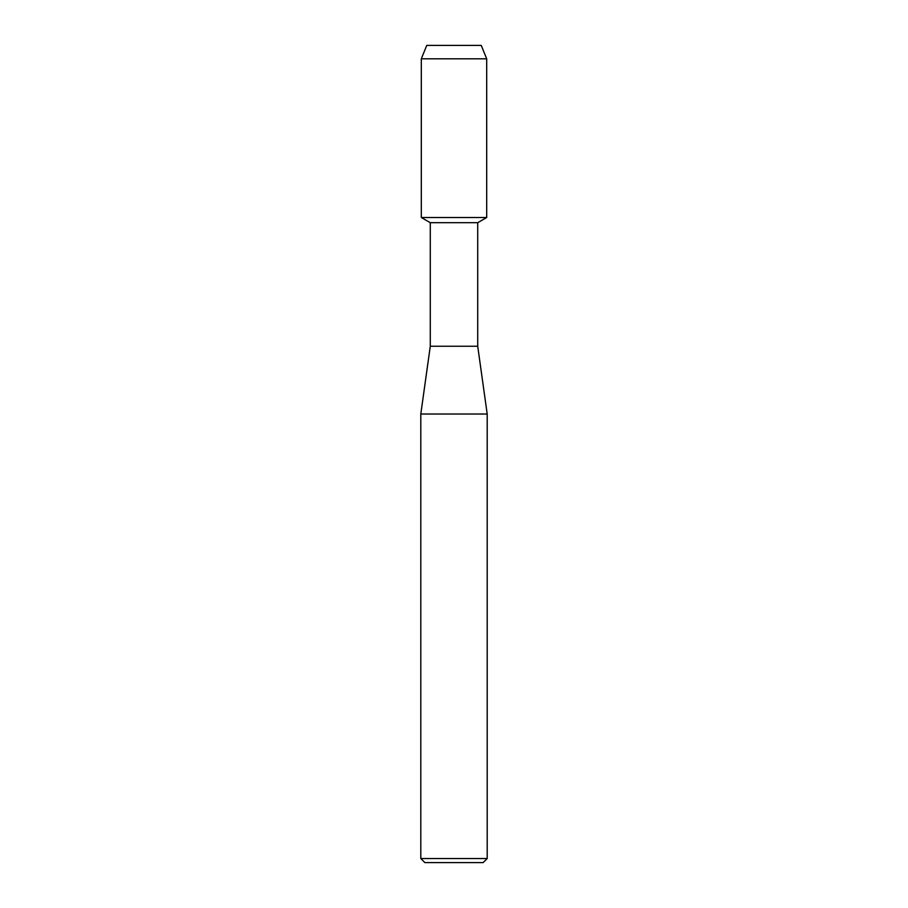 <?xml version="1.0" encoding="UTF-8"?>
<svg xmlns="http://www.w3.org/2000/svg" width="908" height="908" viewBox="0 0 908 908"><rect width="100%" height="100%" fill="white"/><g stroke="black" fill="none" stroke-linecap="round" stroke-linejoin="round"><path stroke-width="1.36" d="M481.24 45.4L426.76 45.4L481.24 45.4L486.699 58.816L486.699 217.511L454 217.511L486.699 217.511L477.721 222.698L477.721 346.254L487.199 414.025L487.199 858.537L420.801 858.537L424.865 862.6L483.135 862.6L487.199 858.537M477.721 346.254L430.279 346.254L430.279 222.698L477.721 222.698M430.279 346.254L420.801 414.025L487.199 414.025M426.76 45.4L421.301 58.816L421.301 217.511L454 217.511L421.301 217.511L430.279 222.698M421.301 58.816L486.699 58.816M420.801 414.025L420.801 858.537"/></g></svg>

